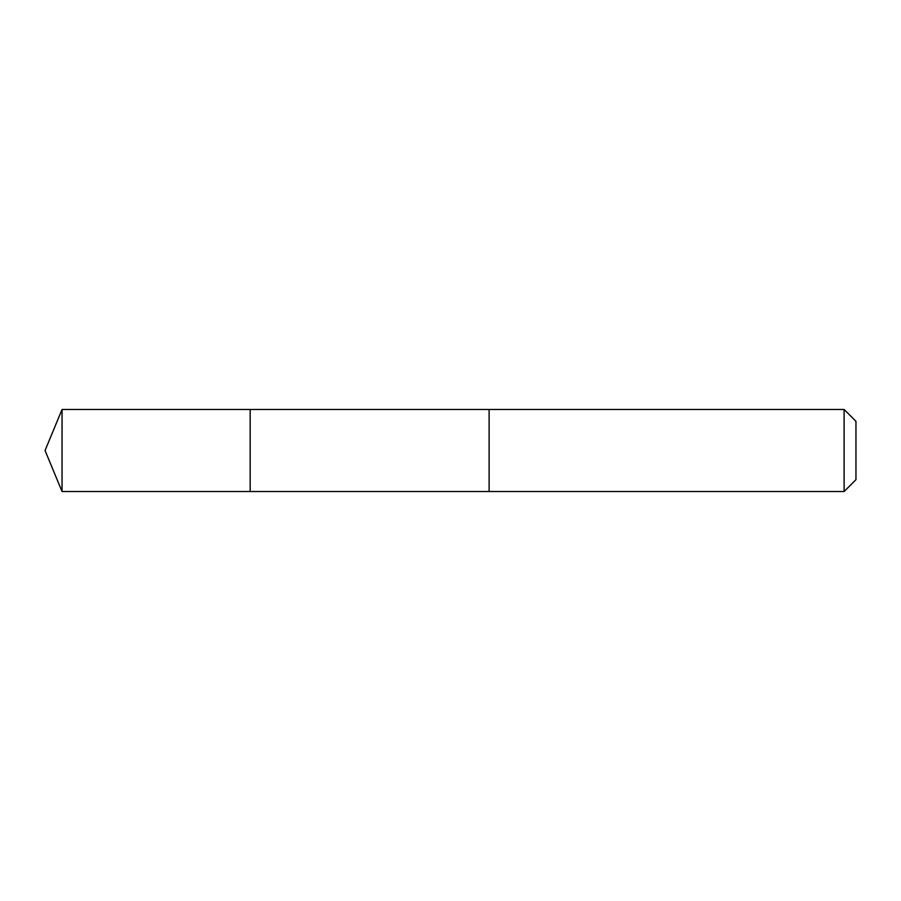 <?xml version="1.0" encoding="UTF-8"?>
<svg xmlns="http://www.w3.org/2000/svg" width="901" height="901" viewBox="0 0 901 901"><rect width="100%" height="100%" fill="white"/><g stroke="black" fill="none" stroke-linecap="round" stroke-linejoin="round"><path stroke-width="1.35" d="M250.174 438.494L250.174 409.482L62.045 409.482L62.045 491.518L250.174 491.518L250.174 409.482L489.119 409.493L489.119 491.507L250.174 491.518L250.174 438.494M489.119 409.482L489.119 491.518L844.113 491.518L844.113 409.482L489.119 409.482M844.113 409.482L855.95 421.319L855.95 479.681L844.113 491.518M250.174 491.518L62.045 491.518L45.05 450.5L62.045 491.518M45.05 450.5L62.045 409.482"/></g></svg>
